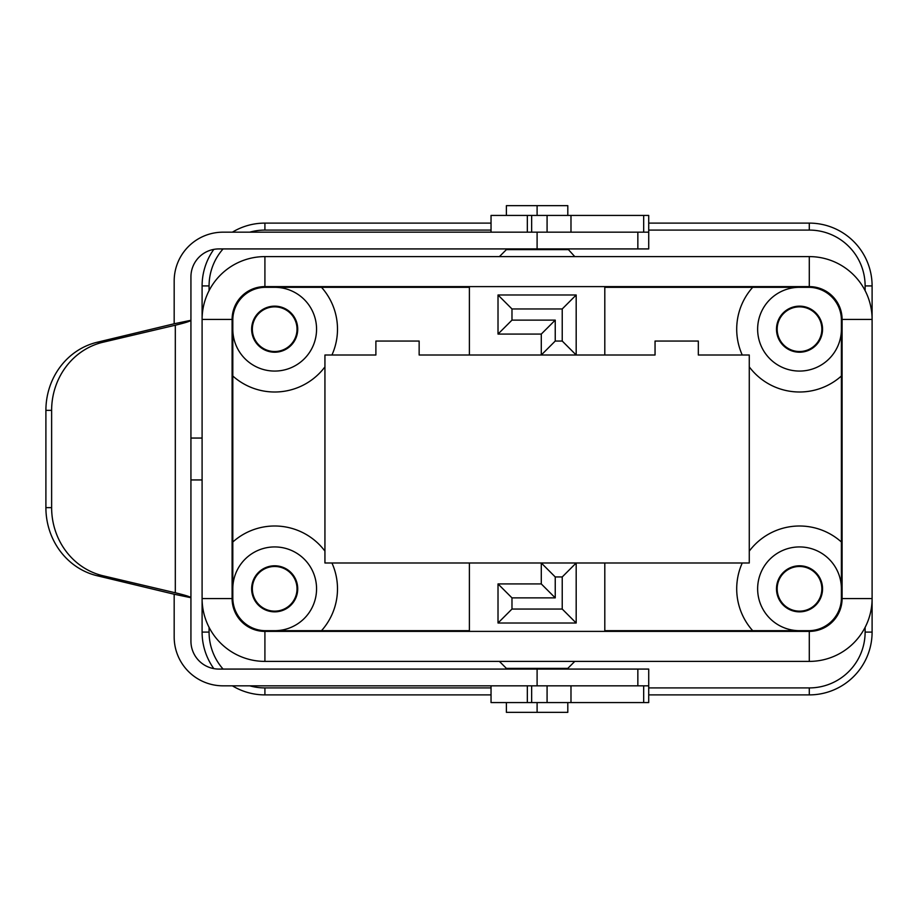 <?xml version="1.0" encoding="UTF-8"?>
<svg xmlns="http://www.w3.org/2000/svg" width="918" height="918" viewBox="0 0 918 918"><rect width="100%" height="100%" fill="white"/><g stroke="black" fill="none" stroke-linecap="round" stroke-linejoin="round"><path stroke-width="1.38" d="M648.716 694.892L809.286 694.892A62.814 62.814 0 0 0 872.1 632.089L872.1 285.911A62.814 62.814 0 0 0 809.286 223.108L648.716 223.108M249.765 685.826A55.837 55.837 0 0 0 264.912 687.915L264.912 694.892L491.038 694.892M223.085 248.927A55.837 55.837 0 0 0 209.074 285.911L202.098 285.911A62.814 62.814 0 0 1 213.814 249.386A62.814 62.814 0 0 0 202.098 285.911L202.098 438.058L190.933 438.058M190.933 479.942L202.098 479.942L202.098 632.089L209.074 632.089L209.074 627.361M491.038 223.108L264.912 223.108A62.814 62.814 0 0 0 232.392 232.174A62.814 62.814 0 0 1 264.912 223.108L264.912 230.085A55.837 55.837 0 0 0 249.765 232.174M537.099 669.073L218.851 669.073A27.919 27.919 0 0 1 190.933 641.154L190.933 597.71L174.179 594.233L174.179 636.966A48.849 48.849 0 0 0 223.04 685.826L648.716 685.826L648.716 669.073L537.099 669.073L537.099 685.826M321.507 630.689A62.814 62.814 0 0 0 331.937 562.986L469.396 562.986L469.396 630.689L265.612 630.689A32.807 32.807 0 0 1 232.805 597.882L232.805 320.118A32.807 32.807 0 0 1 265.612 287.311L469.396 287.311L469.396 355.014L419.147 355.014L419.147 341.048L375.887 341.048L375.887 355.014L331.937 355.014A62.814 62.814 0 0 0 321.507 287.311M537.099 702.568L537.099 712.345L537.099 702.568M232.805 329.183A41.872 41.872 0 0 0 274.689 371.067A41.872 41.872 0 0 0 316.561 329.183A41.872 41.872 0 0 0 274.689 287.311M562.229 308.953L511.98 308.953L498.015 294.988L576.183 294.988L562.229 308.953L562.229 341.048L555.241 341.048L541.287 355.014L541.287 334.072L498.015 334.072L498.015 294.988M555.241 341.048L555.241 320.118L511.98 320.118L511.98 308.953M841.393 588.817A41.872 41.872 0 0 0 799.521 546.933A41.872 41.872 0 0 0 757.637 588.817A41.872 41.872 0 0 0 799.521 630.689M331.937 355.014L324.938 355.014L324.938 562.986L331.937 562.986M822.551 329.183A23.03 23.03 0 0 0 799.521 306.153A23.03 23.03 0 0 0 776.49 329.183A23.03 23.03 0 0 0 799.521 352.214A23.03 23.03 0 0 0 822.551 329.183M749.272 562.986L749.272 355.014L698.323 355.014L698.323 341.048L655.05 341.048L655.05 355.014L604.801 355.014L604.801 287.311L808.586 287.311A32.807 32.807 0 0 1 841.393 320.118L841.393 597.882A32.807 32.807 0 0 1 808.586 630.689L604.801 630.689L604.801 562.986L749.272 562.986M174.179 323.767L97.331 342.219L103.057 342.219L175.315 325.213C185.172 322.849 190.37 321.208 190.933 320.29L174.179 323.767L174.179 281.034A48.849 48.849 0 0 1 223.04 232.174L648.716 232.174L648.716 248.927L218.851 248.927A27.919 27.919 0 0 0 190.933 276.846L190.933 597.71C190.37 596.792 185.172 595.151 175.315 592.787L175.315 325.213M103.057 342.219A69.791 65.58 90 0 0 51.626 410.357L51.626 507.643A69.791 65.58 -90 0 0 103.057 575.781L175.315 592.787M97.331 342.219A69.791 65.58 90 0 0 45.9 410.357L45.9 507.643L51.626 507.643M576.183 294.988L576.183 355.014L562.229 341.048M562.229 609.047L511.98 609.047L511.98 597.882L555.241 597.882L555.241 576.952L562.229 576.952L562.229 609.047L576.183 623.012L576.183 562.986L604.801 562.986M562.229 576.952L576.183 562.986L541.287 562.986L541.287 583.928L498.015 583.928L511.98 597.882M511.98 320.118L498.015 334.072M555.241 597.882L541.287 583.928M274.689 630.689A41.872 41.872 0 0 0 316.561 588.817A41.872 41.872 0 0 0 274.689 546.933A41.872 41.872 0 0 0 232.805 588.817M324.938 551.121A62.814 62.814 0 0 0 232.805 541.999M174.179 594.233L97.331 575.781A69.791 65.58 -90 0 1 45.9 507.643M567.806 702.568L567.806 712.345L506.392 712.345L506.392 702.568M506.392 215.432L506.392 205.655L537.099 205.655L537.099 215.432M555.241 576.952L541.287 562.986L469.396 562.986M648.716 685.826L648.716 702.568L643.679 702.568L643.679 685.826M842.093 319.418L872.1 319.418L872.1 598.582L872.1 319.418A62.814 62.814 0 0 0 809.286 256.604L264.912 256.604A62.814 62.814 0 0 0 202.098 319.418L202.098 598.582L202.098 319.418L232.105 319.418A32.807 32.807 0 0 1 264.912 286.611L809.286 286.611A32.807 32.807 0 0 1 842.093 319.418L842.093 598.582A32.807 32.807 0 0 1 809.286 631.389L264.912 631.389A32.807 32.807 0 0 1 232.105 598.582L232.105 319.418M799.521 287.311A41.872 41.872 0 0 0 757.637 329.183A41.872 41.872 0 0 0 799.521 371.067A41.872 41.872 0 0 0 841.393 329.183M822.551 588.817A23.03 23.03 0 0 0 799.521 565.786A23.03 23.03 0 0 0 776.49 588.817A23.03 23.03 0 0 0 799.521 611.847A23.03 23.03 0 0 0 822.551 588.817M511.98 609.047L498.015 623.012L576.183 623.012M749.272 366.879A62.814 62.814 0 0 0 841.393 376.001M555.241 320.118L541.287 334.072M498.015 623.012L498.015 583.928M604.801 355.014L469.396 355.014M232.805 376.001A62.814 62.814 0 0 0 324.938 366.879M574.783 661.396L567.806 668.373L506.392 668.373L499.415 661.396M841.393 541.999A62.814 62.814 0 0 0 749.272 551.121M297.719 329.183A23.03 23.03 0 0 0 274.689 306.153A23.03 23.03 0 0 0 251.647 329.183A23.03 23.03 0 0 0 274.689 352.214A23.03 23.03 0 0 0 297.719 329.183M297.719 588.817A23.03 23.03 0 0 0 274.689 565.786A23.03 23.03 0 0 0 251.647 588.817A23.03 23.03 0 0 0 274.689 611.847A23.03 23.03 0 0 0 297.719 588.817M752.703 287.311A62.814 62.814 0 0 0 742.26 355.014M264.912 694.892A62.814 62.814 0 0 1 232.392 685.826A62.814 62.814 0 0 0 264.912 694.892M213.814 668.614A62.814 62.814 0 0 1 202.098 632.089A62.814 62.814 0 0 0 213.814 668.614M506.392 668.373L506.392 669.073M567.806 668.373L567.806 669.073M567.806 215.432L567.806 205.655L537.099 205.655M742.26 562.986A62.814 62.814 0 0 0 752.703 630.689M574.783 256.604L567.806 248.927M567.806 249.627L506.392 249.627L506.392 248.927M506.392 249.627L499.415 256.604M232.105 598.582L202.098 598.582A62.814 62.814 0 0 0 264.912 661.396L809.286 661.396A62.814 62.814 0 0 0 872.1 598.582L842.093 598.582M809.286 286.611L809.286 256.604L264.912 256.604L264.912 286.611M297.019 329.183A22.33 22.33 0 0 1 274.689 351.525A22.33 22.33 0 0 1 252.347 329.183A22.33 22.33 0 0 1 274.689 306.853A22.33 22.33 0 0 1 297.019 329.183M252.347 588.817A22.33 22.33 0 0 1 274.689 566.475A22.33 22.33 0 0 1 297.019 588.817A22.33 22.33 0 0 1 274.689 611.147A22.33 22.33 0 0 1 252.347 588.817M777.179 329.183A22.33 22.33 0 0 0 799.521 351.525A22.33 22.33 0 0 0 821.851 329.183A22.33 22.33 0 0 0 799.521 306.853A22.33 22.33 0 0 0 777.179 329.183M821.851 588.817A22.33 22.33 0 0 1 799.521 611.147A22.33 22.33 0 0 1 777.179 588.817A22.33 22.33 0 0 1 799.521 566.475A22.33 22.33 0 0 1 821.851 588.817M547.082 232.174L547.082 215.432L648.716 215.432L648.716 232.174M643.679 215.432L643.679 232.174M491.038 232.174L491.038 215.432L547.082 215.432M547.082 685.826L547.082 702.568L643.679 702.568M547.082 702.568L491.038 702.568L491.038 685.826M865.123 290.639L865.123 285.911L872.1 285.911A62.814 62.814 0 0 0 809.286 223.108L809.286 230.085L648.716 230.085M865.123 632.089L872.1 632.089A62.814 62.814 0 0 1 809.286 694.892L809.286 687.915A55.837 55.837 0 0 0 865.123 632.089L865.123 627.361M45.9 410.357L51.626 410.357M97.331 575.781L103.057 575.781M637.849 685.826L637.849 669.073M537.099 232.174L537.099 248.927M637.849 232.174L637.849 248.927M223.085 669.073A55.837 55.837 0 0 1 209.074 632.089M264.912 687.915L491.038 687.915M648.716 687.915L809.286 687.915M865.123 285.911A55.837 55.837 0 0 0 809.286 230.085M209.074 285.911L209.074 290.639M491.038 230.085L264.912 230.085M264.912 661.396L264.912 631.389M809.286 661.396L809.286 631.389M570.985 232.174L570.985 215.432M531.648 232.174L531.648 215.432M527.334 232.174L527.334 215.432M527.334 685.826L527.334 702.568M531.648 685.826L531.648 702.568M570.985 685.826L570.985 702.568"/></g></svg>
